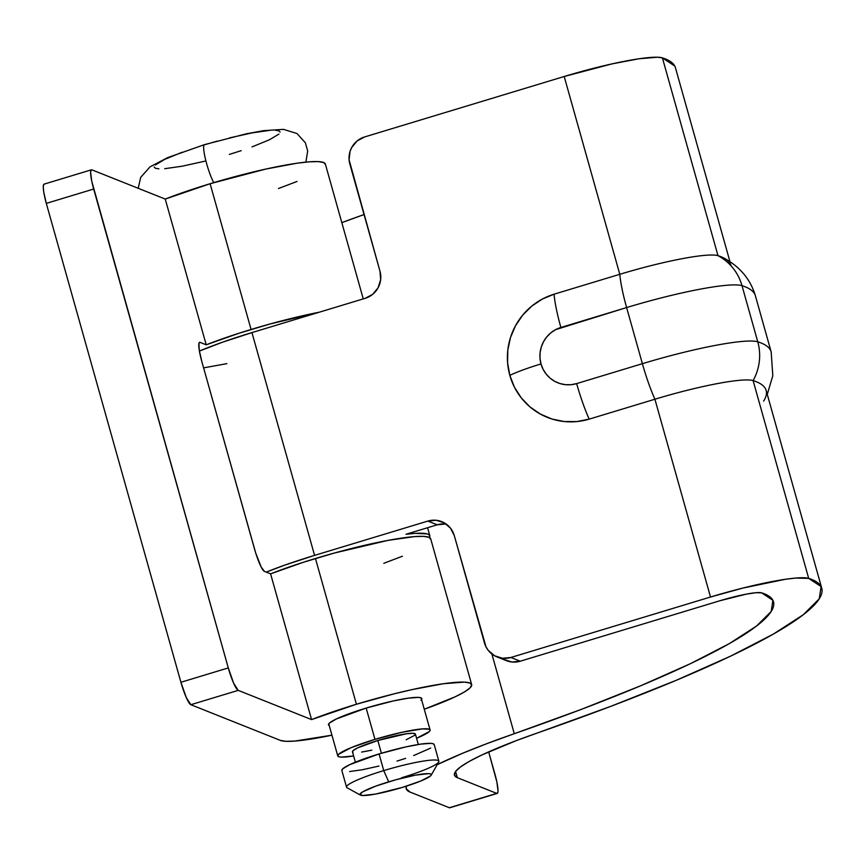 <?xml version="1.0" encoding="UTF-8"?>
<svg xmlns="http://www.w3.org/2000/svg" width="865" height="865" viewBox="0 0 865 865"><rect width="100%" height="100%" fill="white"/><g stroke="black" fill="none" stroke-linecap="round" stroke-linejoin="round"><path stroke-width="1.3" d="M418.325 744.495L415.405 734.093A32.697 4.044 164.3 0 0 377.821 740.505L381.4 753.253L377.821 740.505A32.697 4.044 164.3 0 0 352.455 751.793L355.374 762.184M438.869 761.2L434.187 744.538A47.953 5.936 164.3 0 0 379.065 753.945L383.746 770.607A47.953 5.936 -15.7 0 1 438.869 761.2A47.953 5.936 -15.7 0 1 401.663 777.743M431.181 775.191L438.706 762.011A47.953 5.936 164.3 0 0 383.746 770.607L388.709 781.83A37.054 4.585 -15.7 0 1 431.181 775.191A37.054 4.585 -15.7 0 1 402.549 787.345L375.767 794.038L362.64 795.519L359.937 794.448L362.673 791.864L375.843 786.09L395.673 779.808L415.503 775.137L428.629 773.645L430.651 773.98L431.321 774.726L430.629 775.851L420.844 780.987L402.549 787.345A37.054 4.585 -15.7 0 1 360.391 795.086A37.054 4.585 -15.7 0 1 388.709 781.83L383.746 770.607A47.953 5.936 164.3 0 0 347.103 787.766L360.391 795.086M204.432 144.65A21.798 3.449 73.2 0 0 205.621 159.798A21.798 3.449 73.2 0 0 213.752 182.634A21.798 3.449 -106.8 0 1 205.621 159.798A21.798 3.449 -106.8 0 1 204.432 144.65M366.176 708.078L374.967 739.37A47.953 5.936 -15.7 0 1 430.089 729.974A47.953 5.936 -15.7 0 1 416.573 738.278L429.224 731.628L430.121 730.179L429.245 729.227L422.369 728.903L401.652 732.352L374.967 739.37L366.176 708.078M353.634 755.967A47.953 5.936 -15.7 0 1 337.772 755.923A47.953 5.936 -15.7 0 1 374.967 739.37L351.309 747.598L338.637 754.258L337.739 755.707L338.615 756.67L341.232 757.102L353.634 755.967M182.201 152.208L164.804 159.333L155.376 164.966M154.143 166.945L155.343 168.253L158.911 168.848M164.718 168.697L182.072 166.221L204.767 161.204M229.344 154.413L241.162 150.672M252.061 146.888L269.458 139.762L278.887 134.118M280.119 132.14L278.919 130.831L275.351 130.247M269.545 130.399L252.191 132.875L229.495 137.892M217.212 141.125L204.919 144.682M434.219 744.754L433.333 743.792L430.716 743.359L420.725 744.127L405.75 746.928L379.065 753.945A47.953 5.936 164.3 0 0 341.859 770.499L346.541 787.15A47.953 5.936 -15.7 0 1 383.746 770.607L379.065 753.945L349.655 764.692L342.735 768.834L341.87 770.51M349.59 771.558L362.316 769.742L378.957 766.066M396.981 761.092L405.653 758.346M413.643 755.567L430.673 748.095M415.416 734.244L413.038 733.293L406.226 733.812L377.821 740.505L357.764 747.836L353.05 750.658L352.433 751.642L353.028 752.301M361.635 752.074L371.842 750.16M406.172 739.77L414.811 735.228M457.347 777.689A163.463 20.241 -15.7 0 1 454.449 775.148A163.463 20.241 -15.7 0 1 537.176 733.055L610.939 706.283L675.987 680.409L730.633 656.124L773.418 634.045L803.217 614.777L819.252 598.818L821.09 586.578L808.699 578.393A562.326 69.611 -15.7 0 1 821.75 588.232A562.326 69.611 -15.7 0 1 537.176 733.055L516.167 740.667L481.848 754.983L469.414 761.319L460.569 766.887L455.541 771.537L454.46 775.17L457.347 777.689L455.596 771.472L457.347 777.689L496.737 793.389L457.347 777.689M821.75 588.232L766.152 390.439A562.326 69.611 164.3 0 0 753.101 380.6L808.699 578.393L753.101 380.6A87.181 10.791 164.3 0 0 654.913 399.23L710.511 597.023A87.181 10.791 -15.7 0 1 808.699 578.393L795.703 578.058L785.225 579.312L742.711 588.113L710.511 597.023L510.891 657.476L502.565 658.276L494.618 655.789L488.249 650.383L485.989 646.825L454.309 535.662L450.503 528.169L444.134 522.763L436.187 520.276L427.861 521.076L314.579 555.384L251.953 332.593L365.235 298.295L372.674 294.316L378.081 287.786L380.654 279.676L379.984 271.232L349.092 159.82L350.055 151.386L351.731 147.461L357.148 140.919L364.587 136.951L564.196 76.498L619.794 274.302A87.181 10.791 -15.7 0 1 717.993 255.672A562.326 69.611 -15.7 0 1 731.033 265.512M729.941 261.598L675.435 67.719A562.326 69.611 164.3 0 0 662.395 57.869L717.993 255.672L662.395 57.869A87.181 10.791 164.3 0 0 564.196 76.498L619.794 274.302L554.054 294.208L542.344 299.052L531.748 306.124L522.687 315.13L515.508 325.737L510.491 337.523L507.809 350.055L507.593 362.835L509.831 375.378L514.437 387.206L521.249 397.857L529.996 406.928L540.344 414.065L551.892 419.006L564.196 421.536L576.782 421.579L589.173 419.136L654.913 399.23L710.511 597.023L510.891 657.476L520.254 661.206L719.875 600.753L746.257 594.147L756.086 592.698L761.611 592.839L772.899 600.299L771.212 611.436L756.605 625.979L729.465 643.528L690.497 663.639L640.727 685.761L581.475 709.322L486.833 743.662L462.526 753.296L437.193 764.671A213.601 26.447 -15.7 0 1 514.286 733.704L491.871 653.983L514.286 733.704A512.199 63.405 -15.7 0 0 773.494 601.802A512.199 63.405 -15.7 0 0 761.611 592.839A37.054 4.585 -15.7 0 0 719.875 600.753L520.254 661.206L510.891 657.476A21.798 21.355 111.7 0 1 484.443 642.89L454.309 535.662A21.798 21.355 111.7 0 0 427.861 521.076L437.225 524.806L445.551 524.006M497.202 793.432A21.798 3.449 -106.8 0 1 496.737 793.389L497.851 792.427L498.013 790.783L496.878 782.036L488.671 751.869L494.953 774.186A21.798 3.449 -106.8 0 1 497.202 793.432L449.822 807.769A21.798 3.449 73.2 0 1 449.357 807.737L409.978 792.037A213.601 26.447 -15.7 0 1 406.193 788.718A213.601 26.447 -15.7 0 1 406.399 786.155L406.204 788.75L409.978 792.037L449.357 807.737L496.737 793.389L450.038 807.651M364.046 214.552L341.826 222.64A213.601 26.447 164.3 0 1 364.046 214.552M674.787 66.054L662.395 57.869L657.313 57.231L638.911 58.788L611.912 63.913L564.196 76.498L364.587 136.951A21.798 21.355 111.7 0 0 349.838 164.004L379.984 271.232A21.798 21.355 111.7 0 1 365.235 298.295L251.953 332.593A100.264 12.413 164.3 0 0 199.393 351.071L222.489 342.216L251.953 332.593L314.579 555.384L427.861 521.076L437.225 524.806L405.988 534.267A100.264 12.413 -15.7 0 1 429.818 535.716A100.264 12.413 -15.7 0 1 429.429 537.511M266.236 572.111A100.264 12.413 -15.7 0 1 314.579 555.384L285.115 564.996L266.236 572.111M429.408 537.554L429.678 535.37L427.386 533.921L415.384 533.359L405.988 534.267L437.225 524.806A21.798 21.355 -68.3 0 1 446.232 524.093M503.981 659.519L511.929 662.006L520.254 661.206A21.798 21.355 -68.3 0 1 506.339 660.633L496.975 656.903M724.102 258.148C740.072 266.896 750.506 279.438 755.394 295.787A577.582 71.503 164.3 0 0 741.997 285.677L757.772 341.805A102.438 12.683 164.3 0 0 642.392 363.689L626.617 307.562L555.611 329.651L550.854 332.83L546.788 336.874L543.566 341.632L541.306 346.93L540.106 352.563L539.998 358.305L541.003 363.938L543.079 369.258L546.139 374.037L550.064 378.113L554.714 381.324L559.904 383.541L565.429 384.676L571.084 384.698L576.652 383.595L642.392 363.689A102.438 12.683 -15.7 0 1 757.772 341.805L741.997 285.677A102.438 12.683 164.3 0 0 626.617 307.562L642.392 363.689A50.127 7.947 73.2 0 0 654.913 399.23A87.181 10.791 -15.7 0 1 753.101 380.6A562.326 69.611 -15.7 0 1 763.6 401.101M771.31 352.488A577.582 71.503 164.3 0 0 757.772 341.805A577.582 71.503 -15.7 0 1 771.169 351.904L755.394 295.787M203.599 367.874L226.933 363.635M757.772 341.805A50.127 48.873 107.4 0 1 753.101 380.6A50.127 48.873 -72.6 0 0 757.772 341.805M589.173 419.136L654.913 399.23A50.127 7.947 -106.8 0 1 642.392 363.689L576.652 383.595A50.127 7.947 73.2 0 0 589.173 419.136A50.127 7.947 -106.8 0 1 576.652 383.595A29.378 28.772 111.7 0 1 541.003 363.938A50.127 6.206 164.3 0 0 509.831 375.378A65.383 64.053 -68.3 0 0 589.173 419.136M509.831 375.378A50.127 6.206 -15.7 0 1 541.003 363.938A29.378 28.772 111.7 0 1 560.877 327.478A50.127 7.947 -106.8 0 1 554.054 294.208A65.383 64.053 -68.3 0 0 509.831 375.378M724.427 258.321A562.326 69.611 164.3 0 0 717.993 255.672A50.127 48.873 107.4 0 1 741.997 285.677A577.582 71.503 -15.7 0 1 755.534 296.36M619.794 274.302L554.054 294.208A50.127 7.947 73.2 0 0 560.877 327.478L626.617 307.562A50.127 7.947 -106.8 0 1 619.794 274.302A50.127 7.947 73.2 0 0 626.617 307.562A102.438 12.683 -15.7 0 1 741.997 285.677A50.127 48.873 -72.6 0 0 717.993 255.672A87.181 10.791 164.3 0 0 619.794 274.302M329.23 725.551A48.494 6.001 -15.7 0 1 328.462 724.838A48.494 6.001 -15.7 0 1 366.09 708.1L393.078 700.996L408.226 698.163L418.325 697.395L420.974 697.839L421.861 698.801L420.952 700.272M471.663 684.583L430.705 538.841A100.264 12.413 164.3 0 0 315.455 558.498L356.423 704.251A100.264 12.413 -15.7 0 1 471.663 684.583A100.264 12.413 -15.7 0 1 424.261 709.235L455.39 696.703L464.332 692L469.846 688.064L471.728 685.026L469.89 683.026L464.418 682.117L443.518 683.707L412.216 689.567L394.105 693.838L356.423 704.251L315.455 558.498A100.264 12.413 164.3 0 0 270.594 573.852L311.562 719.594A100.264 12.413 -15.7 0 1 356.423 704.251L311.562 719.594L238.21 690.367L190.841 704.705L280.401 740.408L285.882 741.305L294.781 741.078L331.933 735.185A100.264 12.413 -15.7 0 1 280.401 740.408L190.841 704.705L238.21 690.367L233.615 683.123L228.284 667.921L91.744 181.196L90.62 172.449L91.214 169.918L91.895 169.843L165.247 199.069L206.216 344.821A100.264 12.413 -15.7 0 1 251.077 329.468A100.264 12.413 -15.7 0 1 319.423 312.168M363.257 298.89L325.359 164.058A100.264 12.413 164.3 0 0 210.108 183.726L251.077 329.468L210.108 183.726A100.264 12.413 164.3 0 0 165.247 199.069L91.895 169.843A21.798 3.449 -106.8 0 0 91.431 169.799A21.798 3.449 -106.8 0 0 93.68 189.035L228.284 667.921L180.915 682.269L46.31 203.383L93.68 189.035L46.31 203.383L180.915 682.269L186.245 697.46L190.841 704.705A21.798 3.449 73.2 0 1 180.915 682.269L228.284 667.921A21.798 3.449 -106.8 0 0 238.21 690.367L311.562 719.594L270.594 573.852L264.42 571.387L270.594 573.852L303.247 562.315L334.301 553.049L387.931 540.398L414.551 536.603L423.45 536.376L428.921 537.273L430.759 539.284M329.327 725.594L328.44 724.621L329.349 723.151L336.344 718.977L366.09 708.1A48.494 6.001 -15.7 0 1 421.839 698.585A48.494 6.001 -15.7 0 1 421.558 699.601M278.465 188.527L297.041 181.455M325.413 164.501L323.586 162.501L318.104 161.593L309.205 161.831L297.214 163.182L265.901 169.043L210.108 183.726L165.247 199.069L206.216 344.821L200.042 342.356L198.928 343.318L199.253 350.26L201.826 361.559L255.716 553.038L261.165 566.975L264.42 571.387A21.798 3.449 -106.8 0 1 254.494 548.94L201.826 361.559A21.798 3.449 -106.8 0 1 199.577 342.313A21.798 3.449 -106.8 0 1 200.042 342.356L206.216 344.821L238.87 333.285L269.923 324.018L319.434 312.168M43.845 184.267L43.25 186.797L43.737 192.095L46.31 203.383A21.798 3.449 73.2 0 1 44.061 184.148L91.431 169.799M199.21 342.605L200.042 342.356L199.21 342.605M383.811 563.299L402.387 556.227M305.875 162.123L307.68 151.018L305.377 142.779L296.944 133.491L283.525 129.372L263.652 130.647L246.482 133.772L204.454 144.639L167.659 157.625L150.067 166.837L140.681 177.357L138.205 188.3M421.071 697.871L430.089 729.974M328.743 723.821L337.761 755.902M427.58 527.726L429.818 535.695M767.255 394.354L772.813 375.734L771.169 351.904"/></g></svg>
